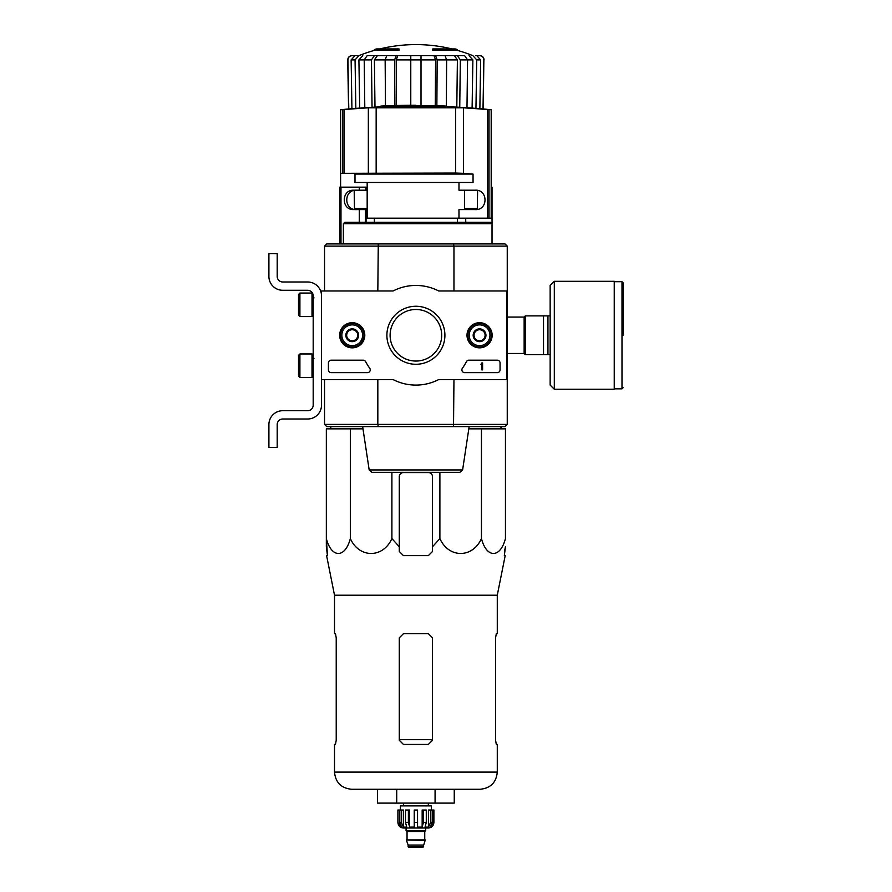 <?xml version="1.0" encoding="UTF-8"?>
<svg xmlns="http://www.w3.org/2000/svg" width="892" height="892" viewBox="0 0 892 892"><rect width="100%" height="100%" fill="white"/><g stroke="black" fill="none" stroke-linecap="round" stroke-linejoin="round"><path stroke-width="1.34" d="M506.968 290.982L506.968 379.557L438.719 379.557A49.829 49.829 0 0 1 393.071 379.557L321.499 379.557L321.499 290.982L393.071 290.982A49.829 49.829 0 0 1 438.719 290.982L507.247 290.982L507.247 424.402L377.829 424.402L378.275 426.621L453.515 426.621L453.961 379.557M339.662 335.269A12.555 12.555 0 0 1 358.506 324.387A12.555 12.555 0 0 1 358.506 346.152A12.555 12.555 0 0 1 339.662 335.269M467.007 335.269A12.555 12.555 0 0 1 485.85 324.387A12.555 12.555 0 0 1 485.85 346.152A12.555 12.555 0 0 1 467.007 335.269M386.894 335.269A29.001 29.001 0 0 1 430.401 310.148A29.001 29.001 0 0 1 430.401 360.39A29.001 29.001 0 0 1 386.894 335.269M497.279 360.178A2.765 2.765 0 0 1 500.055 362.955L500.055 369.868A2.765 2.765 0 0 1 497.279 372.644L464.665 372.644A2.765 2.765 0 0 1 462.402 368.273A57.021 57.021 0 0 0 466.438 361.673A2.765 2.765 0 0 1 468.891 360.178L497.279 360.178M363.211 360.178A2.765 2.765 0 0 1 365.653 361.661A56.753 56.753 0 0 0 369.723 368.262A2.765 2.765 0 0 1 367.471 372.644L331.188 372.644A2.765 2.765 0 0 1 328.412 369.868L328.412 362.955A2.765 2.765 0 0 1 331.188 360.178L363.211 360.178M339.908 335.269A12.321 12.321 0 0 1 358.383 324.599A12.321 12.321 0 0 1 358.383 345.94A12.321 12.321 0 0 1 339.908 335.269M467.252 335.269A12.321 12.321 0 0 1 485.727 324.599A12.321 12.321 0 0 1 485.727 345.94A12.321 12.321 0 0 1 467.252 335.269M390.105 335.269A25.79 25.79 0 0 1 428.784 312.936A25.79 25.79 0 0 1 428.784 357.603A25.79 25.79 0 0 1 390.105 335.269M481.78 362.955L482.605 362.955L482.605 369.868L481.78 369.868L481.78 364.304L480.944 364.337L481.78 362.955M474.031 332.069L479.562 328.88L485.103 332.069L485.103 338.469L479.562 341.658L474.031 338.469L474.031 332.069A6.389 6.389 0 0 1 485.103 332.069A6.389 6.389 0 0 1 479.562 341.658A6.389 6.389 0 0 1 474.031 332.069L474.031 338.469L479.562 341.658L485.103 338.469L485.103 332.069L482.338 330.475A5.542 5.542 0 0 1 482.338 340.064A5.542 5.542 0 0 1 474.031 335.269A5.542 5.542 0 0 1 476.796 330.475L474.031 332.069M479.562 345.65A10.381 10.381 0 0 1 470.575 330.073A10.381 10.381 0 0 1 488.56 330.073A10.381 10.381 0 0 1 479.562 345.65M479.562 347.033A11.763 11.763 0 0 1 469.382 329.382A11.763 11.763 0 0 1 489.753 329.382A11.763 11.763 0 0 1 479.562 347.033M476.796 330.475A5.542 5.542 0 0 1 482.338 330.475L479.562 328.88L476.796 330.475M346.687 332.069L352.228 328.88L357.759 332.069L357.759 338.469L352.228 341.658L346.687 338.469L346.687 332.069A6.389 6.389 0 0 1 357.759 332.069A6.389 6.389 0 0 1 352.228 341.658A6.389 6.389 0 0 1 346.687 332.069L346.687 338.469L352.228 341.658L357.759 338.469L357.759 332.069L354.994 330.475A5.542 5.542 0 0 1 354.994 340.064A5.542 5.542 0 0 1 346.687 335.269A5.542 5.542 0 0 1 349.452 330.475L346.687 332.069M352.228 345.65A10.381 10.381 0 0 1 343.23 330.073A10.381 10.381 0 0 1 361.215 330.073A10.381 10.381 0 0 1 352.228 345.65M352.228 347.033A11.763 11.763 0 0 1 342.037 329.382A11.763 11.763 0 0 1 362.408 329.382A11.763 11.763 0 0 1 352.228 347.033M349.452 330.475A5.542 5.542 0 0 1 354.994 330.475L352.228 328.88L349.452 330.475M321.499 405.169L321.499 379.557L321.499 405.169A13.837 13.837 0 0 1 307.651 419.006L282.742 419.006A5.542 5.542 0 0 0 277.2 424.547L277.2 447.383L268.905 447.383L268.905 424.547A13.837 13.837 0 0 1 282.742 410.699L307.651 410.699A5.542 5.542 0 0 0 313.192 405.169L313.192 295.821A5.542 5.542 0 0 0 307.651 290.279L282.742 290.279A13.837 13.837 0 0 1 268.905 276.442L268.905 253.607L277.2 253.607L277.2 276.442A5.542 5.542 0 0 0 282.742 281.983L307.651 281.983A13.837 13.837 0 0 1 321.499 295.821M299.902 293.055L298.519 294.438L298.519 315.199L299.902 316.582L312.01 316.582L312.01 293.055L299.902 293.055L299.902 316.582M312.01 293.055L312.01 316.582M314.017 297.895L312.356 297.761M299.902 353.957L298.519 355.339L298.519 376.101L299.902 377.483L312.01 377.483L312.01 353.957L299.902 353.957L299.902 377.483M312.01 353.957L312.01 377.483M314.017 358.796L312.356 358.662M277.2 424.547A5.542 5.542 0 0 1 282.742 419.006M268.905 447.383L268.905 440.882M268.905 426.209L268.905 424.547M313.192 405.169A5.542 5.542 0 0 1 307.651 410.699M282.742 290.279L307.651 290.279A5.542 5.542 0 0 1 313.192 295.821M307.651 281.983L282.742 281.983A5.542 5.542 0 0 1 277.2 276.442M436.612 105.958L436.612 105.825A774.546 444.261 90 0 1 436.745 105.825A774.702 765.169 -90 0 1 441.975 105.958L388.232 105.958A774.88 774.88 0 0 0 385.567 106.059L385.567 106.895L443.759 106.895L443.759 106.059A774.747 121.201 90 0 1 444.64 106.282A774.089 444.004 -90 0 1 446.468 106.26A774.68 121.189 -90 0 0 445.353 106.014A774.769 765.236 90 0 0 438.507 105.802A774.546 444.261 90 0 0 436.745 105.825L436.745 105.958M446.468 106.26L446.468 107.085A774.089 444.004 -90 0 0 444.64 107.107A774.747 121.201 90 0 0 443.759 106.895M443.759 106.059L385.567 106.059M444.64 106.282L444.64 107.107M415.895 105.958L415.895 105.267A775.07 775.07 0 0 0 380.884 106.059L380.884 106.85M445.353 106.014A774.691 134.525 -90 0 1 446.569 106.26L446.569 106.661M340.599 187.164L340.599 173.327L455.634 173.059L455.634 107.542L463.45 107.832L368.34 107.832A774.613 768.848 -90 0 0 344.189 109.616L340.599 109.727A775.115 775.115 0 0 1 385.567 106.65M465.724 190.208L474.901 190.208C488.37 189.059 488.381 210.735 474.901 209.587L458.979 209.587L458.979 218.172L491.191 218.172L491.191 109.727L487.601 109.616A774.613 768.848 90 0 0 463.45 107.832L463.45 173.327L455.634 173.059M368.34 173.327L368.34 107.832L376.156 107.542L376.156 173.059M364.137 173.327A692.069 692.069 0 0 0 354.994 174.074L354.994 182.459L473.05 182.459L473.05 174.074A691.512 686.349 90 0 0 462.591 173.327M458.979 182.459L458.979 190.208L474.901 190.208M356.889 209.587C343.453 210.757 343.387 189.082 356.889 190.208M457.418 218.172L457.418 222.32M490.567 222.32L344.881 222.32L343.375 223.702L492.027 223.702L492.027 187.164L491.191 187.164M366.066 222.32L366.066 209.587L353.611 209.587C341.168 210.055 341.168 189.74 353.611 190.208L366.066 190.208L366.066 187.164L339.763 187.164L339.763 243.917M324.543 290.982L324.543 246.125L453.961 246.125L453.515 243.917L378.275 243.917L377.829 290.982M378.275 243.917L326.762 243.917L324.543 246.125M507.247 290.982L507.247 246.125L505.028 243.917L507.247 246.125L505.028 243.917L453.515 243.917M507.247 424.402L505.028 426.621L507.247 424.402L505.028 426.621L453.515 426.621M378.275 426.621L326.762 426.621L324.543 424.402L324.543 379.557M377.829 379.557L377.829 424.402L324.543 424.402L326.762 426.621L324.543 424.402M507.247 246.125L453.961 246.125L453.961 290.982M369.177 469.939L462.613 469.939L459.882 472.303L371.908 472.303L369.177 469.939L362.643 426.621M438.953 472.303L392.837 472.303M343.375 223.702L343.375 243.917M465.724 218.172L465.724 222.32M473.05 174.074L354.994 174.074M458.979 218.172L367.17 218.172L367.17 209.587L366.066 209.587M464.62 190.208L464.62 209.587M367.17 182.459L367.17 190.208L366.066 190.208M366.066 218.172L367.17 218.172M362.966 428.84L326.338 428.84L326.338 538.578C331.456 558.381 345.193 558.47 350.333 538.578C359.197 558.381 382.991 558.47 391.9 538.578L391.9 472.303M391.9 538.578L399.281 546.74L399.281 551.468L403.44 555.627L428.35 555.627L432.508 551.468L432.508 546.74L439.89 538.578C448.743 558.381 472.537 558.47 481.457 538.578C486.564 558.381 500.3 558.47 505.452 538.578L505.452 428.84L468.824 428.84M374.372 50.376L399.014 50.376L399.014 49.539L374.372 49.539L374.372 50.376A152.253 152.253 0 0 0 358.896 55.672L352.084 55.672C349.53 55.928 348.136 57.333 347.925 59.898L347.735 59.898C347.947 57.333 349.329 55.928 351.883 55.672M399.014 49.539L399.014 48.926L376.58 48.926A152.253 152.253 0 0 0 374.372 49.539M457.418 49.539A152.253 152.253 0 0 0 455.21 48.926L432.776 48.926L432.776 50.376L457.418 50.376L457.418 49.539L432.776 49.539M461.688 55.672L370.102 55.672M388.343 55.672L367.158 55.672L364.215 59.898L364.806 107.742M446.323 106.65L446.636 59.898L445.041 55.672L386.749 55.672L385.154 59.898L385.455 105.869M466.984 107.742L467.575 59.898L464.632 55.672L443.447 55.672M472.961 55.672L472.883 55.672A152.253 152.253 0 0 0 457.418 50.376M475.536 55.672L479.706 55.672C482.26 55.928 483.654 57.333 483.865 59.898L483.007 108.969M476.807 55.672L480.654 59.898L476.729 59.898L475.949 108.389M479.863 108.701L480.654 59.898M476.729 59.898L472.883 55.672M469.036 55.672L472.883 59.898L460.339 59.898L459.748 107.296M472.102 108.099L472.883 59.898M460.339 59.898L457.395 55.672M454.441 55.672L457.395 59.898L437.18 59.898L436.868 105.825M456.804 107.14L457.395 59.898M437.18 59.898L435.586 55.672M433.991 55.672L435.586 59.898L410.777 59.898L410.777 105.289M435.274 106.293L435.586 59.898M421.013 55.672L421.013 106.07M410.777 59.898L410.777 55.672L410.777 59.898L396.204 59.898L396.516 105.512M396.204 55.672L394.61 59.898L374.395 59.898L374.986 107.14M394.922 106.338L394.61 59.898M396.204 59.898L397.799 55.672M374.395 55.672L371.451 59.898L358.907 59.898L359.688 108.099M372.042 107.296L371.451 59.898M374.395 59.898L377.349 55.672M358.907 55.672L355.061 59.898L351.136 59.898L351.927 108.701M355.841 108.389L355.061 59.898M358.907 59.898L362.754 55.672M351.136 59.898L354.983 55.672M348.783 108.969L347.925 59.898M361.918 208.483L361.918 209.587M367.17 208.483L354.481 208.483L354.169 190.542M477.621 190.542L477.309 208.483L464.62 208.483M331.322 428.84L330.252 426.454M350.333 538.578L350.333 428.84M326.338 546.74L326.338 538.578L327.464 555.627L326.338 546.74M481.457 538.578L481.457 428.84M439.89 538.578L439.89 472.303M432.508 546.74L432.508 476.729A4.148 4.148 0 0 0 428.35 472.57L403.44 472.57A4.148 4.148 0 0 0 399.281 476.729L399.281 546.74M495.573 637.847L496.32 633.688L495.573 637.847L495.573 740.271L496.32 744.419L497.279 744.419L497.279 772.104C496.264 782.529 490.544 788.249 480.119 789.264L351.671 789.264C341.246 788.249 335.526 782.529 334.511 772.104L334.511 744.419L335.47 744.419L336.217 740.271L335.47 744.419M396.717 803.112L377.539 803.112L377.539 789.264L396.717 789.264L396.717 803.112L435.073 803.112L435.073 789.264M432.508 637.847L428.35 633.688L403.44 633.688L399.281 637.847L399.281 740.271L403.44 744.419L428.35 744.419L432.508 740.271L432.508 637.847M336.217 740.271L336.217 637.847L335.47 633.688L334.511 633.688L334.511 595.209L326.595 555.627L327.464 555.627M334.511 595.209L497.279 595.209L497.279 633.688L496.32 633.688M504.482 551.468L505.452 546.74L504.326 555.627L505.195 555.627L497.279 595.209M435.073 803.112L454.251 803.112L454.251 789.264M550.152 315.891L525.243 315.891L525.243 354.648L550.152 354.648M543.518 315.891L543.518 354.648M547.944 315.891L547.944 354.648M623.095 335.269L623.095 282.809L623.095 335.269M554.311 281.292L614.242 281.292L614.242 389.247L554.311 389.247L550.152 385.099L550.152 285.44L554.311 281.292L554.311 389.247M430.58 810.025L430.58 822.491L428.416 827.107L428.416 810.025L433.891 810.025L433.891 822.491C433.557 825.847 431.717 827.698 428.35 828.021L403.44 828.021C400.073 827.698 398.233 825.847 397.899 822.491L400.486 827.107L401.712 827.107L399.549 822.491L399.549 810.025L401.21 810.025L401.21 822.491L399.549 822.491M423.644 846.709L408.146 846.709L408.837 847.4L422.953 847.4L425.306 839.929L406.484 839.929L425.306 840.476M420.043 847.4L411.747 847.4M408.146 846.709L408.146 845.036L423.644 845.036M406.763 839.929L425.027 839.929M424.748 839.651L424.748 831.478L425.451 830.787M406.072 828.021L406.072 830.787L425.718 830.787L425.718 828.021M417.556 822.491L414.234 822.491L414.234 810.025L417.556 810.025L417.556 827.107L422.161 827.107L423.41 822.491L422.161 827.107L422.161 810.025L426.287 810.025L426.287 822.491L423.41 822.491L423.41 810.025M433.813 810.025L433.813 822.491L431.304 827.107L431.304 825.747M432.241 810.025L432.241 822.491L430.078 827.107L431.304 827.107M426.287 822.491L425.038 827.107L428.416 827.107M414.234 822.491L414.234 827.107L409.629 827.107L408.38 822.491L405.503 822.491L406.752 827.107L403.374 827.107L401.21 822.491M400.486 825.747L400.486 827.107L397.977 822.491L397.977 810.025L397.977 822.491M405.503 822.491L405.503 810.025L408.38 810.025L408.38 822.491M397.899 822.491L397.899 810.025L399.549 810.025M428.35 805.877L428.35 803.112M400.397 810.025L400.397 805.877L431.393 805.877L431.393 810.025M409.629 827.107L409.629 810.025L408.38 810.025M403.374 827.107L403.374 810.025L401.21 810.025M489.017 218.172L489.017 109.727M487.601 218.172L487.601 109.616M342.773 173.327L342.773 109.727M344.189 173.327L344.189 109.616M340.978 187.164L340.978 243.917M359.286 187.164L359.286 190.208M365.486 187.164L365.486 190.208M359.286 209.587L359.286 222.32M365.486 209.587L365.486 222.32M483.208 108.98L483.865 59.898M432.508 739.646L399.281 739.646M497.279 772.104L334.511 772.104M507.247 317.061L524.139 317.061L524.139 353.477L525.243 354.592M614.242 281.705L621.992 281.705L621.992 388.834L623.095 387.73M407.042 839.651L407.042 831.478L424.748 831.478M432.241 822.491L430.58 822.491M313.192 311.81L312.356 311.877M313.192 372.711L312.356 372.778M491.191 109.727A775.115 775.115 0 0 0 446.468 106.661M340.599 173.327L340.599 109.727M374.372 218.172L374.372 222.32M462.613 469.939L469.147 426.621M492.027 243.917L492.027 223.702L490.633 222.32M367.17 190.208L367.17 209.587M451.954 48.926A152.253 152.253 0 0 0 379.836 48.926M469.872 208.483L469.872 209.587M348.582 108.98L347.735 59.898M484.055 59.898C483.843 57.333 482.46 55.928 479.907 55.672M500.468 428.84L501.46 426.621M507.247 353.477L524.139 353.477M524.139 317.061L525.243 315.946M621.992 281.705L623.095 282.809M614.242 388.834L621.992 388.834M408.146 845.036L406.484 840.476M407.042 831.478L406.339 830.787M403.44 805.877L403.44 803.112"/></g></svg>

